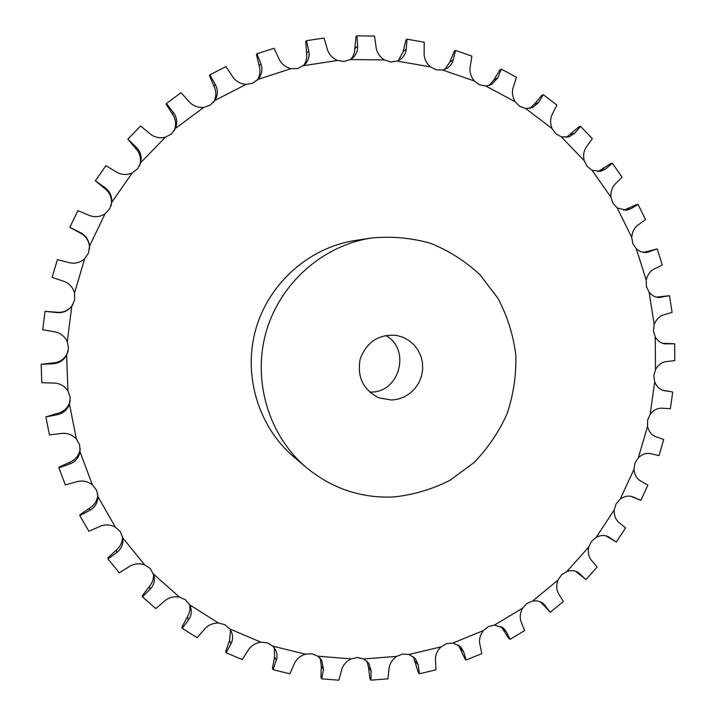 <?xml version="1.0" encoding="UTF-8"?>
<svg xmlns="http://www.w3.org/2000/svg" width="716" height="716" viewBox="0 0 716 716"><rect width="100%" height="100%" fill="white"/><g stroke="black" fill="none" stroke-linecap="round" stroke-linejoin="round"><path stroke-width="1.07" d="M68.109 351.35L66.91 354.304C63.706 359.656 59.052 362.547 52.939 362.958L41.17 364.274L52.608 363.773C58.721 363.513 63.411 360.658 66.66 355.208L68.512 348.54L67.277 341.729C64.529 336.01 60.126 332.68 54.049 331.714L42.718 329.718L45.036 311.344L56.474 312.534C62.587 313.214 67.689 311.12 71.779 306.251L74.652 299.95L74.545 293.014C72.755 286.928 68.924 282.936 63.071 281.066L52.134 277.423L57.387 259.639L68.548 262.504C74.491 264.106 79.87 262.835 84.685 258.691L88.533 252.927L89.536 246.071C88.748 239.77 85.598 235.242 80.103 232.503L69.846 227.303L77.874 210.62L88.48 215.086C94.1 217.566 99.614 217.154 105.019 213.851L109.736 208.795L111.821 202.198C112.045 195.862 109.664 190.93 104.661 187.395L95.326 180.79L105.905 165.673L115.697 171.607C120.852 174.901 126.356 175.366 132.2 172.986L137.651 168.761L140.748 162.621C141.974 156.428 140.399 151.219 136.031 146.995L127.842 139.155L140.64 126.016L149.384 133.266C153.949 137.275 159.301 138.591 165.423 137.195L171.446 133.928L175.465 128.397C177.649 122.517 176.915 117.173 173.263 112.385L166.398 103.534L181.05 92.713L188.55 101.063C192.425 105.682 197.482 107.803 203.72 107.427L210.146 105.189L214.961 100.419C218.031 95.004 218.138 89.679 215.283 84.443L209.877 74.831L225.943 66.597L232.056 75.824C235.152 80.917 239.797 83.781 245.973 84.407L252.632 83.253L258.315 79.1C261.984 74.321 262.835 69.237 260.875 63.849L257.008 53.736L274.049 48.258L278.658 58.103C280.923 63.536 285.04 67.053 291 68.664L297.704 68.593L304.748 64.682C308.48 60.654 309.813 56.099 308.757 51.024L306.475 40.669L324.008 38.046L327.069 48.258C328.465 53.87 331.964 57.942 337.549 60.475L344.136 61.478L350.419 59.562L352.541 58.086C356.21 54.774 357.902 50.791 357.624 46.155L356.926 35.836L374.495 36.077L375.981 46.379C376.509 52.035 379.319 56.555 384.403 59.92L390.703 61.952L397.147 61.084L400.387 59.374C403.913 56.707 405.856 53.324 406.214 49.207L407.046 39.165L424.194 42.208L424.14 52.358C423.818 57.924 425.895 62.757 430.361 66.856L436.214 69.846L442.649 70.034L447.733 67.922L450.641 65.299L452.61 62.059L455.573 50.424L471.889 56.125L470.358 65.872C469.222 71.206 470.537 76.236 474.287 80.962L479.568 84.81L485.842 86.018L491.409 84.64L497.745 77.928L501.343 69.139L516.442 77.301L513.551 86.439C511.654 91.424 512.191 96.526 515.153 101.735L519.744 106.353L525.705 108.519L532.382 107.722L538.539 102.567L543.319 94.691L556.878 105.073L552.734 113.397C550.157 117.925 549.933 122.982 552.054 128.558L555.867 133.785L561.371 136.872L569.041 136.89L574.796 133.149L580.578 126.347L592.311 138.644L587.075 146.001C583.907 149.975 582.94 154.862 584.193 160.67L587.156 166.389L592.087 170.292L600.617 171.375L605.754 168.833L612.377 163.23L622.043 177.138L615.885 183.377C612.207 186.733 610.56 191.351 610.927 197.24L612.977 203.326L617.237 207.926L626.437 210.271L630.814 208.732L638.072 204.427L645.51 219.606L638.609 224.609C634.528 227.267 632.237 231.528 631.736 237.372L632.855 243.673L636.345 248.873L640.247 251.522L646.002 252.65L657.216 248.926L662.273 265.027L654.827 268.724C650.459 270.648 647.595 274.443 646.235 280.117L646.405 286.498L649.081 292.173C651.864 295.565 655.158 297.346 658.962 297.516L669.469 295.726L672.082 312.373L664.278 314.7C659.722 315.863 656.357 319.13 654.2 324.518L653.431 330.828L655.221 336.842C657.718 341.004 661.002 343.34 665.066 343.868L674.651 343.778L674.776 360.613L666.829 361.544C662.193 361.92 658.416 364.596 655.498 369.572L653.824 375.685L654.692 381.914C656.769 386.837 659.946 389.755 664.242 390.676L671.196 391.733L662.551 390.202M97.868 494.55C97.385 500.484 94.619 505.031 89.572 508.19L79.852 514.759L79.834 515.583L89.607 510.418C94.843 507.563 97.653 503.026 98.011 496.806L96.579 490.174L92.373 484.804C87.343 481.089 81.937 480.132 76.173 481.913L65.326 484.884L58.9 467.817L58.989 467.163L69.649 462.303C75.287 459.932 78.778 455.734 80.111 449.729L80.246 448.744M58.9 467.817L69.479 464.093C75.153 462.044 78.671 457.945 80.031 451.814L79.664 444.985L76.379 438.962C71.985 434.46 66.785 432.661 60.762 433.556L49.467 434.925L45.86 416.918L57.289 413.454C63.25 412.031 67.376 408.442 69.667 402.669L70.24 400.495M45.036 311.344L56.77 312.23C62.865 312.838 67.931 310.744 71.958 305.947L72.951 304.47M89.491 248.962L89.5 246.501C88.721 240.29 85.607 235.788 80.165 232.977L69.846 227.303M110.935 206.226L111.508 203.174C111.732 196.945 109.387 191.986 104.482 188.317L95.326 180.79M139.432 166.076L140.085 164.08C141.285 157.994 139.772 152.741 135.539 148.31L127.842 139.155M174.033 131.001L174.373 130.267C176.512 124.503 175.859 119.089 172.422 114.032L166.121 104.16L166.398 103.534M45.86 416.918L57.003 414.761C62.972 413.58 67.125 410.053 69.461 404.182L70.213 397.335L67.913 390.829C64.288 385.655 59.419 383.051 53.288 383.033L41.832 382.72L41.17 364.274M122.543 536.606C122.517 541.949 120.485 546.38 116.431 549.906L107.901 557.988L107.982 558.954L116.726 552.528C121.353 549.011 123.394 544.223 122.848 538.155L120.342 531.728L115.383 527.128C109.843 524.3 104.393 524.184 99.014 526.797L88.865 531.254L79.834 515.583M153.51 573.784C153.851 578.528 152.472 582.735 149.393 586.395L142.26 595.748L142.457 596.84L150.002 589.357C153.689 585.598 155.032 580.998 154.029 575.53L150.279 568.54L144.659 564.852C138.779 562.964 133.409 563.689 128.558 567.027L119.321 572.827L107.982 558.954M189.847 605.163L189.982 609.459L188.979 613.693L181.909 627.153L182.24 628.353L188.442 620.029C191.226 616.216 191.951 611.894 190.599 607.061L189.668 604.814L185.435 599.775L179.349 597.046C173.272 596.142 168.126 597.663 163.892 601.637L155.775 608.582L142.457 596.84M230.489 630.008L229.576 640.444L225.71 651.533L226.184 652.795L230.946 643.881C232.906 640.167 233.094 636.211 231.51 632.004L229.773 628.943L224.833 624.692L218.434 622.992C212.33 623.063 207.515 625.337 203.988 629.812L197.133 637.696L182.24 628.353M274.335 647.801L274.568 656.885L272.465 668.404L273.091 669.72L276.931 658.264L277.02 654.397L275.955 650.567L272.885 646.163L267.372 642.816L260.83 642.145C254.842 643.165 250.475 646.109 247.727 650.978L242.25 659.561L226.184 652.795M320.195 658.228L321.278 665.862L320.947 677.524L321.735 678.857L323.489 669.487L321.735 660.25L317.868 656.187L311.943 653.78L305.419 654.164C299.7 656.098 295.869 659.615 293.918 664.734L289.908 673.792L273.091 669.72M366.914 661.154L368.525 667.312L369.948 678.84L370.897 680.173L371.156 670.928L368.695 663.114L363.603 658.926L357.409 657.512L351.055 658.899C345.73 661.682 342.508 665.683 341.398 670.91L338.865 680.2L321.735 678.857M413.356 656.662L418.296 672.494L419.406 673.792L418.233 664.904L415.343 658.514L408.97 654.469L402.669 654.048L396.628 656.393C391.813 659.937 389.262 664.314 388.976 669.523L387.929 678.813L370.897 680.173M458.41 644.982L464.89 658.792L466.143 660.036L463.619 651.703L460.576 646.673L452.924 643.04L446.659 643.621L441.065 646.852C436.867 651.05 435.024 655.686 435.534 660.77L435.937 669.818L419.406 673.792M501.075 626.482L508.691 638.18L510.078 639.352L506.319 631.763L503.375 627.986L494.47 625.05L488.393 626.59L483.372 630.608C479.863 635.361 478.753 640.149 480.024 644.973L481.814 653.592L466.143 660.036M540.401 601.691L550.3 612.305L542.791 602.988L537.385 600.876L532.731 600.993L526.967 603.445L522.617 608.153C519.87 613.352 519.494 618.177 521.481 622.634L524.56 630.617L510.078 639.352M575.557 571.225L585.957 579.602L577.982 572.299C574.715 570.428 571.019 570.16 566.893 571.493L561.568 574.796L557.979 580.085C556.037 585.59 556.386 590.351 559.026 594.352L563.277 601.521L550.3 612.305M605.879 535.828L616.333 542.012L608.224 536.66C604.546 534.942 600.554 535.147 596.258 537.26L591.497 541.35L588.722 547.078C587.621 552.779 588.677 557.352 591.881 560.816L597.171 567.027L585.957 579.602M671.196 391.733L672.709 392.037L670.364 408.711L662.461 408.236C657.861 407.834 653.762 409.865 650.164 414.322L647.613 420.104L647.55 426.414C649 431.945 651.909 435.426 656.277 436.867L663.723 439.481L658.971 455.636L651.3 453.774C646.852 452.601 642.529 453.944 638.323 457.81L634.94 463.136L633.964 469.383C634.573 475.093 636.918 479.031 640.999 481.188L647.899 485.099L640.838 500.386L632.872 496.868C628.791 495.365 624.576 496.107 620.226 499.088L616.109 503.84L614.221 509.899C613.979 515.663 615.697 519.968 619.385 522.805L625.56 527.925L616.333 542.012M306.394 467.566L293.927 457.005C258.431 426.996 242.724 375.3 255.791 329.217C268.858 283.133 309.357 247.387 355.324 240.469L371.479 238.025C322.853 245.337 279.938 283.25 266.084 332.135C252.22 381.028 268.849 435.82 306.394 467.566C331.982 488.536 361.07 498.336 393.657 496.985C413.472 494.854 432.276 489.279 450.069 480.248L473.974 462.599C487.909 448.225 498.98 431.864 507.17 413.526C513.488 394.462 516.37 374.898 515.815 354.841C513.247 334.963 507.331 316.177 498.076 298.491L480.132 274.908C465.57 261.304 449.03 250.761 430.522 243.297C411.27 237.837 391.589 236.083 371.479 238.025M662.685 343.331L674.651 343.778M661.539 297.274L656.357 297.131L669.469 295.726M643.299 252.471L657.216 248.926M623.69 210.316L636.273 204.678L638.072 204.427M631.047 496.331L640.39 500.215M597.878 171.652L610.641 163.624L612.377 163.23M566.374 137.391L578.949 126.857L580.578 126.347M529.822 108.429L534.351 104.223L541.797 95.317L543.319 94.691M489.01 85.535L493.915 79.816L499.947 69.846L501.343 69.139M444.869 69.398L449.854 62.015L454.32 51.203L455.573 50.424M398.436 60.529L403.189 51.4L405.954 39.998L407.046 39.165M350.858 59.303L352.836 56.555L354.438 52.599L355.995 36.677L356.926 35.836M303.36 65.899C306.126 62.131 307.218 57.907 306.618 53.226L305.714 41.501L306.475 40.669M257.205 80.273C259.998 75.806 260.66 71.027 259.192 65.944L256.418 54.523L257.008 53.736M213.681 102.146C216.402 96.946 216.518 91.684 214.03 86.359L209.439 75.556L209.877 74.831M369.617 392.082L371.148 392.064C399.904 392.359 411.038 348.996 385.673 335.455M391.679 400.056L398.302 399.08L404.594 396.727L410.277 393.093L415.11 388.349L418.887 382.693L421.438 376.374L422.655 369.671L422.485 362.878L420.927 356.282L418.063 350.169L414.009 344.817L408.925 340.449L403.054 337.272L396.637 335.419C378.898 333.96 366.762 341.765 360.238 358.832C356.837 376.786 363.066 389.799 378.925 397.872L391.679 400.056M654.2 324.518L649.081 292.173M646.235 280.117L636.345 248.873M631.736 237.372L617.237 207.926M610.927 197.24L592.087 170.292M584.193 160.67L561.371 136.872M552.054 128.558L525.705 108.519M515.153 101.735L485.842 86.018M474.287 80.962L442.649 70.034M430.361 66.856L397.147 61.084M384.403 59.92L350.419 59.562M337.549 60.475L303.665 65.657M291 68.664L258.091 79.351M245.973 84.407L214.961 100.419M203.72 107.427L175.465 128.397M165.423 137.195L140.748 162.621M132.2 172.986L111.821 202.198M105.019 213.851L89.536 246.071M84.685 258.691L74.545 293.014M71.779 306.251L67.277 341.729M66.66 355.208L67.913 390.829M69.461 404.182L76.379 438.962M80.031 451.814L92.373 484.804M98.011 496.806L115.383 527.128M122.821 537.967L144.659 564.852M153.671 574.259L179.349 597.046M189.668 604.814L218.434 622.992M229.773 628.943L260.83 642.145M272.885 646.163L305.419 654.164M317.868 656.187L351.055 658.899M363.603 658.926L396.628 656.393M408.97 654.469L441.065 646.852M452.924 643.04L483.372 630.608M494.47 625.05L522.617 608.153M532.731 600.993L557.979 580.085M566.893 571.493L588.722 547.078M596.258 537.26L614.221 509.899M620.226 499.088L633.964 469.383M638.323 457.81L647.55 426.414M650.164 414.322L654.692 381.914M655.498 369.572L655.221 336.842M663.446 343.564L666.686 343.913M663.571 390.524L664.904 390.775M644.427 252.139L649.519 251.88M625.873 209.394L630.814 208.732M632.112 496.6L633.606 497.19M601.01 169.862L605.754 168.833M606.559 536.007L609.719 537.555M570.303 134.51L574.796 133.149M575.682 571.341L580.13 573.972M534.351 104.223L538.539 102.567M541.278 602.693L545.431 605.629M493.915 79.816L497.745 77.928M502.507 628.567L506.319 631.763M449.854 62.015L453.3 59.938M460.173 648.311L463.619 651.703M403.189 51.4L406.214 49.207M415.182 661.369L418.233 664.904M355.046 48.393L357.624 46.155M368.525 667.312L371.156 670.928M306.618 53.226L308.757 51.024M321.278 665.862L323.489 669.487M259.192 65.944L260.875 63.849M274.568 656.885L276.358 660.447M214.03 86.359L215.283 84.443M229.576 640.444L230.946 643.881M172.422 114.032L173.263 112.385M187.467 616.798L188.442 620.029M135.539 148.31L136.031 146.995M149.393 586.395L150.002 589.357M104.482 188.317L104.661 187.395M116.431 549.906L116.726 552.528M80.165 232.977L80.103 232.503M89.572 508.19L89.607 510.418M69.649 462.303L69.479 464.093M52.939 362.958L52.608 363.773M57.289 413.454L57.003 414.761"/></g></svg>
